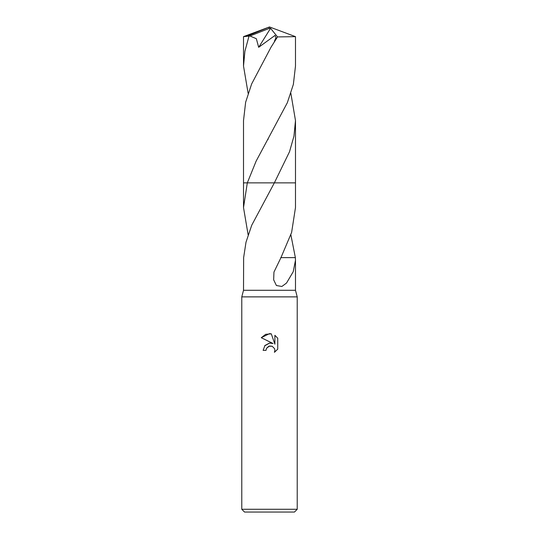 <?xml version="1.0" encoding="UTF-8"?>
<svg xmlns="http://www.w3.org/2000/svg" width="539" height="539" viewBox="0 0 539 539"><rect width="100%" height="100%" fill="white"/><g stroke="black" fill="none" stroke-linecap="round" stroke-linejoin="round"><path stroke-width="0.81" d="M248.129 234.809L243.513 207.542L247.313 182.876L274.344 182.876L251.733 225.228L246 242.213L243.635 257.622L243.513 290.292L241.782 296.874L297.218 296.874L297.218 509.281L241.782 509.281L244.551 512.05L294.449 512.05L297.218 509.281M243.513 290.292L295.487 290.292L297.218 296.874M266.037 350.357L263.126 350.357L264.932 345.499L269.5 343.073L273.03 343.505L261.267 337.704L269.5 333.641L271.285 333.836L274.883 344.185L274.883 335.319L277.74 338.209L277.74 349.144L274.425 352.311L274.89 350.33L274.553 348.639L272.161 346.24L269.5 346.011L266.502 348.349L266.037 350.357L266.333 348.74M290.871 234.809L295.365 257.622L295.487 260.229L293.236 271.69L286.526 283.042L281.87 286.472L276.406 285.522L273.664 279.835L273.953 272.094L280.967 257.615L291.619 232.444L295.487 207.542L295.487 182.876L274.344 182.876L295.487 182.876M266.502 348.349L268.772 346.24L272.161 346.24L274.553 348.639L274.89 350.33L274.425 352.311L277.74 349.144M273.03 343.505L270.814 343.026M269.662 343.053L264.642 345.849M277.74 338.209L274.883 335.319M271.285 333.836L265.687 334.321L261.267 337.704M247.313 182.876L256.113 161.161L287.334 102.727L293.364 84.38L295.487 66.048L295.487 36.645L277.518 36.921L271.016 47.21L251.646 83.943L245.636 102.248L243.513 120.581L243.507 182.876L247.307 182.876L243.513 182.876L243.513 207.542M283.474 257.629L280.738 257.615M295.385 257.622L283.494 257.622M295.487 120.581L295.493 182.876L274.351 182.876L289.524 151.722L293.957 136.145L295.487 120.581L290.871 93.314M248.129 93.314L243.513 66.048L243.513 36.645L249.975 35.985L256.335 38.707L258.68 47.304L275.005 35.426L276.002 37.582L274.405 41.274M243.513 66.048L244.908 51.218L248.937 36.409M249.975 35.992L268.907 28.533L269.5 26.95L295.487 36.645M268.907 28.533L269.5 26.95L246.464 36.409M268.907 28.607L270.578 28.291L258.68 47.304M270.578 28.291L277.518 36.921M295.487 260.229L295.487 290.292M241.782 296.874L241.782 509.281M267.964 139.46L268.193 139.062M269.5 26.95L243.54 36.625"/></g></svg>
